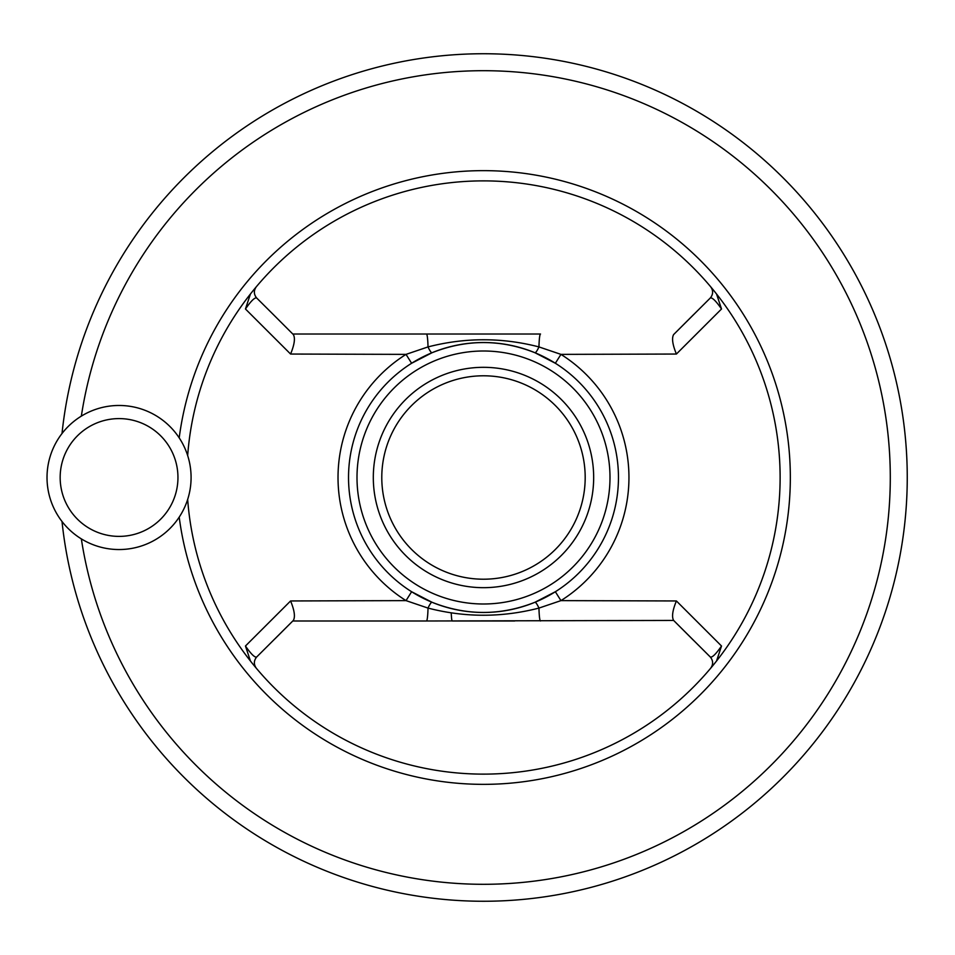 <?xml version="1.0" encoding="UTF-8"?>
<svg xmlns="http://www.w3.org/2000/svg" width="955" height="955" viewBox="0 0 955 955"><rect width="100%" height="100%" fill="white"/><g stroke="black" fill="none" stroke-linecap="round" stroke-linejoin="round"><path stroke-width="1.43" d="M187.669 499.453A296.635 296.635 0 0 0 716.548 661.003A296.635 296.635 0 0 0 716.548 293.997L721.514 308.99L676.403 354.042L560.943 354.377L538.954 346.916A16.951 1.6 -90 0 1 540.518 334.011L514.733 334.011M716.548 661.003L721.514 646.01L676.403 600.958L560.943 600.623L538.954 608.084C501.864 617.622 464.894 617.622 428.019 608.084L406.03 600.623L411.617 591.742L432.03 602.271C466.279 615.832 500.575 615.832 534.943 602.271L555.356 591.742L560.943 600.623A145.458 145.458 0 0 0 560.943 354.377L555.356 363.258L534.943 352.729C500.707 339.168 466.398 339.168 432.03 352.729L411.617 363.258L406.03 354.377L290.583 354.042L245.459 308.99L250.437 293.997A296.635 296.635 0 0 0 187.669 455.547M250.437 661.003L245.459 646.01L290.583 600.958L406.03 600.623A145.458 145.458 0 0 1 406.03 354.377L428.019 346.916C465.109 337.378 502.091 337.378 538.954 346.916A8.476 1.516 112.4 0 1 534.943 352.729M585.188 477.5A101.708 101.708 0 0 0 483.493 375.793A101.708 101.708 0 0 0 381.785 477.5A101.708 101.708 0 0 0 483.493 579.207A101.708 101.708 0 0 0 585.188 477.5M432.03 352.729A8.476 1.516 67.6 0 1 428.019 346.916A16.951 1.6 90 0 0 426.467 334.011L540.518 334.011M721.514 646.01C716.011 653.96 712.299 657.637 710.353 657.052L673.633 620.44L426.467 620.989A16.951 1.6 90 0 0 428.019 608.084A8.476 1.516 112.4 0 1 432.03 602.271M540.518 620.989A16.951 1.6 -90 0 1 538.954 608.084A8.476 1.516 67.6 0 0 534.943 602.271M292.791 334.011L426.467 334.011M293.34 334.56L273.082 314.302L293.34 334.56C295.382 338.106 294.462 344.6 290.583 354.042M273.082 314.302L256.62 297.948C254.687 297.363 250.962 301.04 245.459 308.99M721.514 308.99C716.023 301.052 712.311 297.375 710.353 297.948L673.633 334.56C671.604 338.106 672.523 344.6 676.403 354.042M275.052 638.728L293.34 620.44C295.382 616.894 294.462 610.4 290.583 600.958M426.467 620.989L292.791 620.989M245.459 646.01C250.95 653.948 254.675 657.625 256.62 657.052L293.34 620.44M451.226 612.919A16.951 1.206 90 0 0 452.252 620.989L514.733 620.989M673.633 620.44C671.604 616.894 672.523 610.4 676.403 600.958M674.182 620.977L693.891 640.698M256.62 297.948C253.72 294.271 253.624 290.523 256.358 286.715M255.307 287.968L254.734 288.661M253.612 290.034L254.663 288.744M348.527 477.5A134.965 134.965 0 0 1 548.743 359.355A134.965 134.965 0 0 1 555.356 591.742A134.965 134.965 0 0 1 348.527 477.5A134.965 134.965 0 0 1 548.743 359.355A134.965 134.965 0 0 1 555.356 591.742A134.965 134.965 0 0 1 348.527 477.5M256.62 657.052C253.72 660.729 253.624 664.477 256.358 668.285M252.92 664.131L251.535 662.4M711.678 667.032L712.251 666.339M713.373 664.966L712.323 666.256M710.353 657.052C713.266 660.729 713.349 664.477 710.627 668.285M710.353 297.948C713.266 294.271 713.349 290.523 710.627 286.715M714.053 290.869L715.45 292.6M716.548 293.997A296.635 296.635 0 0 0 250.437 293.997M673.633 334.56L693.891 314.302M62.015 433.498A423.757 423.757 0 0 1 505.517 54.316A423.757 423.757 0 0 1 907.25 477.5A423.757 423.757 0 0 1 505.517 900.684A423.757 423.757 0 0 1 62.015 521.502M81.342 416.129A406.806 406.806 0 0 1 704.408 135.908A406.806 406.806 0 0 1 704.408 819.092A406.806 406.806 0 0 1 81.342 538.871M179.206 517.133A306.853 306.853 0 0 0 503.345 783.709A306.853 306.853 0 0 0 790.334 477.5A306.853 306.853 0 0 0 503.345 171.291A306.853 306.853 0 0 0 179.206 437.868M119.053 549.543A72.043 72.043 0 0 0 181.438 441.485A72.043 72.043 0 0 0 56.667 441.485A72.043 72.043 0 0 0 119.053 549.543A72.043 72.043 0 0 0 181.438 441.485A72.043 72.043 0 0 0 56.667 441.485A72.043 72.043 0 0 0 119.053 549.543M373.31 477.5A110.183 110.183 0 0 1 538.584 382.084A110.183 110.183 0 0 1 538.584 572.916A110.183 110.183 0 0 1 373.31 477.5M357.003 477.5A126.49 126.49 0 0 1 546.738 367.95A126.49 126.49 0 0 1 546.738 587.05A126.49 126.49 0 0 1 357.003 477.5M119.053 536.388A58.888 58.888 0 0 0 170.062 448.05A58.888 58.888 0 0 0 68.056 448.05A58.888 58.888 0 0 0 119.053 536.388"/></g></svg>
